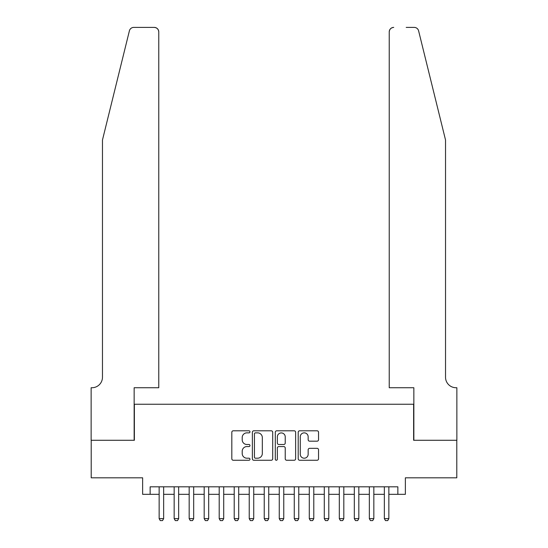<?xml version="1.0" encoding="UTF-8"?>
<svg xmlns="http://www.w3.org/2000/svg" width="548" height="548" viewBox="0 0 548 548"><rect width="100%" height="100%" fill="white"/><g stroke="black" fill="none" stroke-linecap="round" stroke-linejoin="round"><path stroke-width="0.82" d="M249.977 431.824A1.034 1.034 0 0 0 248.95 430.797L233.29 430.797A1.473 1.473 0 0 0 231.818 432.269L231.818 458.792A1.473 1.473 0 0 0 233.29 460.265L248.95 460.265A1.034 1.034 0 0 0 249.977 459.238A1.034 1.034 0 0 0 248.95 458.203L246.922 458.203A4.713 4.713 0 0 1 242.202 453.491L242.202 451.278A4.713 4.713 0 0 1 246.922 446.565L248.95 446.565A1.034 1.034 0 0 0 249.977 445.531A1.034 1.034 0 0 0 248.95 444.497L246.922 444.497A4.713 4.713 0 0 1 242.202 439.784L242.202 437.571A4.713 4.713 0 0 1 246.922 432.858L248.95 432.858A1.034 1.034 0 0 0 249.977 431.824M317.066 441.181A1.473 1.473 0 0 0 318.546 439.708L318.546 432.269A1.473 1.473 0 0 0 317.066 430.797L299.681 430.797A1.473 1.473 0 0 0 298.208 432.269L298.208 458.792A1.473 1.473 0 0 0 299.681 460.265L317.066 460.265A1.473 1.473 0 0 0 318.546 458.792L318.546 449.805A1.473 1.473 0 0 0 317.066 448.333L309.627 448.333A1.473 1.473 0 0 0 308.154 449.805L308.154 454.265A3.939 3.939 0 0 1 304.209 458.203A3.939 3.939 0 0 1 300.27 454.265L300.27 436.797A3.939 3.939 0 0 1 304.209 432.858A3.939 3.939 0 0 1 308.154 436.797L308.154 439.708A1.473 1.473 0 0 0 309.627 441.181L317.066 441.181M150.138 494.323L150.138 486.816L397.862 486.816L397.862 494.323L405.369 494.323L405.369 477.808L456.792 477.808L456.792 440.277L413.63 440.277L413.63 404.246L134.37 404.246L134.37 440.277L91.208 440.277L91.208 477.808L142.631 477.808L142.631 494.323L159.146 494.323M272.712 432.269A1.473 1.473 0 0 0 271.239 430.797L253.847 430.797A1.473 1.473 0 0 0 252.375 432.269L252.375 458.792A1.473 1.473 0 0 0 253.847 460.265L271.239 460.265A1.473 1.473 0 0 0 272.712 458.792L272.712 432.269M276.761 430.797L294.153 430.797A1.473 1.473 0 0 1 295.625 432.269L295.625 458.792A1.473 1.473 0 0 1 294.153 460.265L286.714 460.265A1.473 1.473 0 0 1 285.234 458.792L285.234 448.038A1.473 1.473 0 0 0 283.761 446.565L278.829 446.565A1.473 1.473 0 0 0 277.35 448.038L277.35 459.238A1.034 1.034 0 0 1 276.322 460.265A1.034 1.034 0 0 1 275.288 459.238L275.288 432.269A1.473 1.473 0 0 1 276.761 430.797M163.647 494.323L174.161 494.323M178.662 494.323L189.17 494.323M193.677 494.323L204.185 494.323M208.692 494.323L219.2 494.323M223.707 494.323L234.215 494.323M238.716 494.323L249.23 494.323M253.731 494.323L264.239 494.323M268.746 494.323L279.254 494.323M283.761 494.323L294.269 494.323M298.77 494.323L309.284 494.323M313.785 494.323L324.293 494.323M328.8 494.323L339.308 494.323M343.815 494.323L354.323 494.323M358.83 494.323L369.338 494.323M373.839 494.323L384.354 494.323M388.854 494.323L397.862 494.323M255.471 432.858A1.034 1.034 0 0 0 254.436 433.893L254.436 457.176A1.034 1.034 0 0 0 255.471 458.203L257.608 458.203A4.713 4.713 0 0 0 262.321 453.491L262.321 437.571A4.713 4.713 0 0 0 257.608 432.858L255.471 432.858M285.234 436.872A3.939 3.939 0 0 0 281.295 432.934A3.939 3.939 0 0 0 277.35 436.872L277.35 443.024A1.473 1.473 0 0 0 278.829 444.497L283.761 444.497A1.473 1.473 0 0 0 285.234 443.024L285.234 436.872M163.647 486.816L163.647 518.648L162.523 520.6L160.269 520.6L159.146 518.648L159.146 486.816M159.146 518.648L163.647 518.648M129.397 30.825C130.547 28.359 130.547 28.359 129.397 30.825L102.469 140L102.469 377.216A10.508 10.508 0 0 1 91.961 387.731L91.132 387.731L91.132 440.277L134.15 440.277L134.15 387.731L158.769 387.731L158.769 31.907A4.507 4.507 0 0 0 154.269 27.4L133.774 27.4A4.507 4.507 0 0 0 129.397 30.825M141.802 27.4L154.269 27.4C156.981 27.688 158.482 29.188 158.769 31.907L158.769 387.731M102.469 377.216A10.508 10.508 0 0 1 91.961 387.731M437.277 106.524L418.604 30.825C417.453 28.359 417.453 28.359 418.604 30.825C417.453 28.359 417.453 28.359 418.604 30.825L445.531 140L445.531 377.216A10.508 10.508 0 0 0 456.039 387.731L456.868 387.731L456.868 440.277L413.85 440.277L413.85 387.731L389.231 387.731L389.231 31.907L389.231 387.731M406.198 27.4L414.226 27.4A4.507 4.507 0 0 1 418.604 30.825M393.731 27.4A4.507 4.507 0 0 0 389.231 31.907C389.518 29.188 391.019 27.688 393.731 27.4M445.531 377.216A10.508 10.508 0 0 0 456.039 387.731M178.662 486.816L178.662 518.648L177.538 520.6L175.285 520.6L174.161 518.648L174.161 486.816M174.161 518.648L178.662 518.648M193.677 486.816L193.677 518.648L192.554 520.6L190.3 520.6L189.17 518.648L189.17 486.816M189.17 518.648L193.677 518.648M208.692 486.816L208.692 518.648L207.562 520.6L205.315 520.6L204.185 518.648L204.185 486.816M204.185 518.648L208.692 518.648M223.707 486.816L223.707 518.648L222.577 520.6L220.323 520.6L219.2 518.648L219.2 486.816M219.2 518.648L223.707 518.648M238.716 486.816L238.716 518.648L237.592 520.6L235.339 520.6L234.215 518.648L234.215 486.816M234.215 518.648L238.716 518.648M253.731 486.816L253.731 518.648L252.607 520.6L250.354 520.6L249.23 518.648L249.23 486.816M249.23 518.648L253.731 518.648M268.746 486.816L268.746 518.648L267.616 520.6L265.369 520.6L264.239 518.648L264.239 486.816M264.239 518.648L268.746 518.648M283.761 486.816L283.761 518.648L282.631 520.6L280.384 520.6L279.254 518.648L279.254 486.816M279.254 518.648L283.761 518.648M298.77 486.816L298.77 518.648L297.646 520.6L295.393 520.6L294.269 518.648L294.269 486.816M294.269 518.648L298.77 518.648M313.785 486.816L313.785 518.648L312.661 520.6L310.408 520.6L309.284 518.648L309.284 486.816M309.284 518.648L313.785 518.648M328.8 486.816L328.8 518.648L327.677 520.6L325.423 520.6L324.293 518.648L324.293 486.816M324.293 518.648L328.8 518.648M343.815 486.816L343.815 518.648L342.685 520.6L340.438 520.6L339.308 518.648L339.308 486.816M339.308 518.648L343.815 518.648M358.83 486.816L358.83 518.648L357.7 520.6L355.447 520.6L354.323 518.648L354.323 486.816M354.323 518.648L358.83 518.648M373.839 486.816L373.839 518.648L372.715 520.6L370.462 520.6L369.338 518.648L369.338 486.816M369.338 518.648L373.839 518.648M388.854 486.816L388.854 518.648L387.731 520.6L385.477 520.6L384.354 518.648L384.354 486.816M384.354 518.648L388.854 518.648"/></g></svg>
